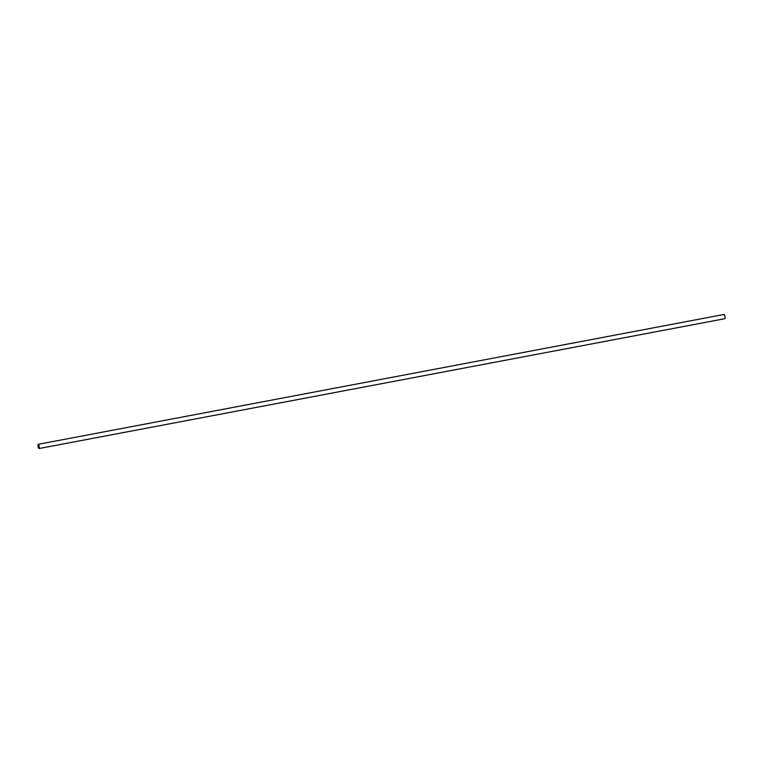 <?xml version="1.0" encoding="UTF-8"?>
<svg xmlns="http://www.w3.org/2000/svg" width="763" height="763" viewBox="0 0 763 763"><rect width="100%" height="100%" fill="white"/><g stroke="black" fill="none" stroke-linecap="round" stroke-linejoin="round"><path stroke-width="1.14" d="M38.274 444.877L38.942 448.005L38.274 444.877M38.15 444.362A2.155 0.505 -100.7 0 0 38.179 446.717A2.155 0.505 -100.7 0 0 39.037 448.539A2.155 0.505 -100.7 0 0 39.142 446.326A2.155 0.505 -100.7 0 0 38.236 444.304A2.155 0.505 -100.7 0 0 38.15 444.362M39.037 448.539L724.85 318.696A2.155 0.505 -100.7 0 0 724.945 316.483A2.155 0.505 -100.7 0 0 724.049 314.461A2.155 0.505 -100.7 0 0 723.963 314.518M724.049 314.461L38.236 444.304"/></g></svg>
